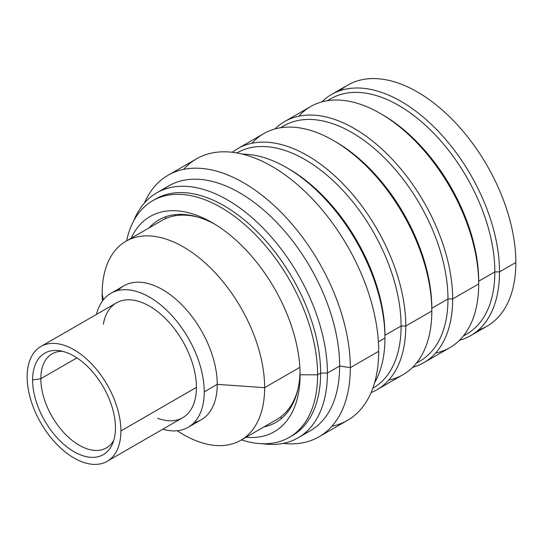 <?xml version="1.0" encoding="UTF-8"?>
<svg xmlns="http://www.w3.org/2000/svg" width="543" height="543" viewBox="0 0 543 543"><rect width="100%" height="100%" fill="white"/><g stroke="black" fill="none" stroke-linecap="round" stroke-linejoin="round"><path stroke-width="0.81" d="M40.881 346.488L116.399 302.892A66.287 38.275 60 0 1 167.482 320.648A66.287 38.275 60 0 1 196.417 387.363L120.899 430.959A66.287 38.275 -120 0 0 91.964 364.251A66.287 38.275 -120 0 0 40.881 346.488A66.287 38.275 -120 0 0 27.15 376.835A66.287 38.275 -120 0 0 74.024 458.02A66.287 38.275 -120 0 0 120.899 430.959A66.287 38.275 -120 0 0 74.024 349.773A66.287 38.275 -120 0 0 27.15 376.835A66.287 38.275 -120 0 0 56.085 443.55A66.287 38.275 -120 0 0 107.168 461.306A66.287 38.275 -120 0 0 120.899 430.959L196.417 387.363A66.287 38.275 60 0 1 182.686 417.703L107.168 461.306M32.607 379.985A58.569 33.815 60 0 1 74.024 356.072A58.569 33.815 60 0 1 115.442 427.809A58.569 33.815 60 0 1 74.024 451.722A58.569 33.815 60 0 1 32.607 379.985L40.82 378.715A54.32 31.365 60 0 1 62.493 351.307A54.32 31.365 -120 0 0 52.074 353.846A54.32 31.365 -120 0 0 40.82 378.715L32.607 379.985A58.569 33.815 -120 0 0 66.511 446.59A58.569 33.815 -120 0 0 112.713 443.298A58.569 33.815 -120 0 0 115.442 427.809A58.569 33.815 -120 0 0 59.248 350.69A58.569 33.815 -120 0 0 32.607 379.985M113.806 440.176A54.32 31.365 60 0 1 70.644 439.165A54.32 31.365 60 0 1 40.82 378.715A54.32 31.365 -120 0 0 64.536 433.382A54.32 31.365 -120 0 0 106.394 447.934A54.32 31.365 -120 0 0 113.806 440.176M76.93 357.871L40.82 378.715L76.93 357.871M110.874 293.322L123.892 285.808A77.337 44.648 60 0 1 183.486 306.524A77.337 44.648 60 0 1 217.248 384.356L204.229 391.87A77.337 44.648 -120 0 0 170.468 314.044A77.337 44.648 -120 0 0 110.874 293.322A77.337 44.648 -120 0 0 96.478 314.39A77.337 44.648 60 0 1 156.208 301.467A77.337 44.648 60 0 1 204.229 391.87A77.337 44.648 60 0 1 162.771 429.208A77.337 44.648 -120 0 0 188.211 427.273A77.337 44.648 -120 0 0 204.229 391.87L217.248 384.356A77.337 44.648 60 0 1 201.229 419.759L188.211 427.273M157.701 418.307A66.287 38.275 -120 0 0 196.417 387.363A66.287 38.275 -120 0 0 153.642 308.743A66.287 38.275 -120 0 0 103.387 324.225M194.17 422.563A77.337 44.648 -120 0 0 217.248 384.356L264.638 387.661A114.899 66.341 60 0 1 177.228 430.735A114.899 66.341 -120 0 0 240.841 440.258A114.899 66.341 -120 0 0 264.638 387.661L299.851 367.333L264.638 387.661A114.899 66.341 -120 0 0 214.485 272.029A114.899 66.341 -120 0 0 125.942 241.248A114.899 66.341 -120 0 0 102.145 293.844L103.387 299.777L102.145 293.844A114.899 66.341 60 0 1 183.391 246.936A114.899 66.341 60 0 1 264.638 387.661L217.248 384.356A77.337 44.648 -120 0 0 179.149 302.186A77.337 44.648 -120 0 0 117.933 290.519M125.942 241.248L161.882 220.499A114.899 66.341 60 0 1 199.539 217.587M298.127 388.354A114.899 66.341 60 0 1 276.781 419.515L240.841 440.258M102.145 293.844A114.899 66.341 -120 0 0 102.383 301.1A114.899 66.341 60 0 1 102.145 293.844M478.376 330.076A139.205 80.371 -120 0 0 515.85 262.473A139.205 80.371 -120 0 0 449.679 116.888A139.205 80.371 -120 0 0 340.135 90.627M331.495 94.509L347.812 85.088A139.205 80.371 60 0 1 455.088 122.379A139.205 80.371 60 0 1 515.85 262.473L499.526 271.894A139.205 80.371 -120 0 0 438.764 131.806A139.205 80.371 -120 0 0 331.495 94.509A139.205 80.371 -120 0 0 321.856 101.88A139.205 80.371 60 0 1 431.834 124.836A139.205 80.371 60 0 1 499.526 271.894L494.843 271.894A135.893 78.457 -120 0 0 433.504 133.035A135.893 78.457 -120 0 0 327.796 100.631M452.652 298.955A139.205 80.371 -120 0 0 391.89 158.868A139.205 80.371 -120 0 0 284.62 121.571A139.205 80.371 -120 0 0 274.989 128.942A139.205 80.371 60 0 1 384.96 151.897A139.205 80.371 60 0 1 452.652 298.955L478.695 283.921L452.652 298.955A139.205 80.371 60 0 1 412.626 367.339A139.205 80.371 -120 0 0 423.825 362.683A139.205 80.371 -120 0 0 452.652 298.955L447.968 298.955L452.652 298.955M284.62 121.571L310.657 106.537A139.205 80.371 60 0 1 417.934 143.834A139.205 80.371 60 0 1 478.695 283.921A139.205 80.371 60 0 1 449.862 347.649L423.825 362.683M405.784 326.017A139.205 80.371 -120 0 0 345.015 185.93A139.205 80.371 -120 0 0 237.746 148.633A139.205 80.371 -120 0 0 232.336 152.284A139.205 80.371 60 0 1 341.303 182.109A139.205 80.371 60 0 1 405.784 326.017L431.821 310.983L405.784 326.017A139.205 80.371 60 0 1 371.086 392.603A139.205 80.371 -120 0 0 376.951 389.745A139.205 80.371 -120 0 0 405.784 326.017L401.094 326.017L405.784 326.017M237.746 148.633L263.783 133.598A139.205 80.371 60 0 1 371.059 170.896A139.205 80.371 60 0 1 431.821 310.983A139.205 80.371 60 0 1 402.994 374.711L376.951 389.745M188.401 215.395A139.205 80.371 60 0 1 188.435 214.974A139.205 80.371 -120 0 0 188.401 215.395M286.514 167.556L288.862 168.907A135.893 78.457 60 0 1 384.946 335.343L401.094 326.017A135.893 78.457 -120 0 0 341.669 189.147A135.893 78.457 -120 0 0 236.897 152.95L237.06 152.854A135.893 78.457 60 0 1 341.778 189.263A135.893 78.457 60 0 1 401.094 326.017A135.893 78.457 60 0 1 372.953 388.231L372.783 388.326A135.893 78.457 -120 0 0 401.094 326.017L384.946 335.343L384.946 338.045A139.205 80.371 -120 0 0 286.514 167.556A139.205 80.371 -120 0 0 242.511 154.137A139.205 80.371 60 0 1 384.946 338.045L378.396 341.832L384.946 338.045A139.205 80.371 60 0 1 374.568 382.863A139.205 80.371 -120 0 0 384.946 338.045L384.946 335.343A135.893 78.457 -120 0 0 287.695 168.242M174.873 214.682A139.205 80.371 -120 0 0 174.69 215.843A139.205 80.371 60 0 1 174.873 214.682M463.546 335.764A135.893 78.457 -120 0 0 494.843 271.894L499.526 271.894A139.205 80.371 60 0 1 459.493 340.278A139.205 80.371 -120 0 0 470.7 335.622A139.205 80.371 -120 0 0 499.526 271.894L515.85 262.473A139.205 80.371 60 0 1 487.017 326.2L470.7 335.622M287.213 410.746A139.205 80.371 -120 0 0 288.313 411.166A139.205 80.371 60 0 1 287.213 410.746M294.842 399.281A139.205 80.371 60 0 1 294.462 399.098A139.205 80.371 -120 0 0 294.842 399.281M416.671 362.826A135.893 78.457 -120 0 0 447.968 298.955A135.893 78.457 -120 0 0 386.63 160.097A135.893 78.457 -120 0 0 280.921 127.693M280.541 127.754L283.935 125.793A135.893 78.457 60 0 1 388.652 162.201A135.893 78.457 60 0 1 447.968 298.955L431.821 308.281A135.893 78.457 -120 0 0 334.569 141.18M388.74 380.1A139.205 80.371 -120 0 0 431.821 310.983L431.821 308.281L447.968 298.955A135.893 78.457 60 0 1 419.82 361.17L416.433 363.124M333.388 140.494L335.73 141.845A135.893 78.457 60 0 1 431.821 308.281L431.821 310.983A139.205 80.371 -120 0 0 333.388 140.494A139.205 80.371 -120 0 0 251.993 143.243M435.615 353.038A139.205 80.371 -120 0 0 478.695 283.921L478.695 281.22L478.695 283.921A139.205 80.371 -120 0 0 380.263 113.433A139.205 80.371 -120 0 0 298.867 116.182M380.263 113.433L382.605 114.783A135.893 78.457 60 0 1 478.695 281.22A135.893 78.457 -120 0 0 381.444 114.118M327.415 100.693L330.802 98.731A135.893 78.457 60 0 1 435.52 135.139A135.893 78.457 60 0 1 494.843 271.894L478.695 281.22L494.843 271.894A135.893 78.457 60 0 1 466.695 334.108L463.308 336.063M331.888 426.262A150.988 87.172 -120 0 0 378.702 351.28A150.988 87.172 -120 0 0 303.299 189.901A150.988 87.172 -120 0 0 183.595 169.396M165.629 216.779A150.988 87.172 -120 0 0 165.486 218.666A150.988 87.172 60 0 1 165.629 216.779M280.168 417.309A150.988 87.172 -120 0 0 281.878 418.124A150.988 87.172 60 0 1 280.168 417.309M168.058 175.26L196.437 158.875A150.988 87.172 60 0 1 312.788 199.329A150.988 87.172 60 0 1 378.702 351.28L350.316 367.665A150.988 87.172 -120 0 0 284.41 215.714A150.988 87.172 -120 0 0 168.058 175.26A150.988 87.172 -120 0 0 144.418 203.014A150.988 87.172 60 0 1 263.735 196.614A150.988 87.172 60 0 1 350.316 367.665L378.702 351.28A150.988 87.172 60 0 1 347.425 420.397L319.046 436.782A150.988 87.172 -120 0 0 350.316 367.665A150.988 87.172 60 0 1 283.188 443.38A150.988 87.172 -120 0 0 319.046 436.782M303.965 433.823A141.418 81.647 -120 0 0 339.64 366.009L350.316 367.665L339.64 366.009A141.418 81.647 -120 0 0 273.869 219.548A141.418 81.647 -120 0 0 163.083 189.799A141.418 81.647 60 0 1 168.934 185.808A141.418 81.647 60 0 1 277.907 223.696A141.418 81.647 60 0 1 339.64 366.009L327.402 373.075A141.418 81.647 -120 0 0 265.67 230.761A141.418 81.647 -120 0 0 156.696 192.874A141.418 81.647 -120 0 0 133.816 220.634A141.418 81.647 60 0 1 245.307 212.082A141.418 81.647 60 0 1 327.402 373.075L339.64 366.009A141.418 81.647 60 0 1 310.352 430.748L298.107 437.814A141.418 81.647 -120 0 0 327.402 373.075A141.418 81.647 60 0 1 262.629 443.746A141.418 81.647 -120 0 0 298.107 437.814M290.804 436.463A136.626 78.884 -120 0 0 320.628 373.075L327.402 373.075L320.628 373.075A136.626 78.884 60 0 1 292.331 435.622A136.626 78.884 60 0 1 290.804 436.463M241.486 439.891A136.626 78.884 -120 0 0 289.31 437.366A136.626 78.884 -120 0 0 317.607 374.819L320.628 373.075L317.607 374.819A136.626 78.884 -120 0 0 257.966 237.325A136.626 78.884 -120 0 0 152.685 200.72A136.626 78.884 -120 0 0 126.587 240.875A136.626 78.884 60 0 1 231.298 214.071A136.626 78.884 60 0 1 317.607 374.819L300.082 374.819A124.232 71.724 -120 0 0 229.485 234.603A124.232 71.724 -120 0 0 131.162 238.234A124.232 71.724 -120 0 1 212.232 222.664A124.232 71.724 -120 0 1 300.082 374.819L317.607 374.819A136.626 78.884 60 0 1 241.486 439.891M152.685 200.72L155.705 198.976A136.626 78.884 60 0 1 260.986 235.581A136.626 78.884 60 0 1 320.628 373.075A136.626 78.884 -120 0 0 260.002 234.542A136.626 78.884 -120 0 0 154.212 199.878M246.06 437.251A124.232 71.724 -120 0 0 300.082 374.819A124.232 71.724 -120 0 1 246.06 437.251M300.041 371.779A116.942 67.515 60 0 1 263.959 426.913M149.06 227.897A116.942 67.515 60 0 1 214.852 224.225M168.934 185.808L156.696 192.874M292.331 435.622L289.31 437.366"/></g></svg>
